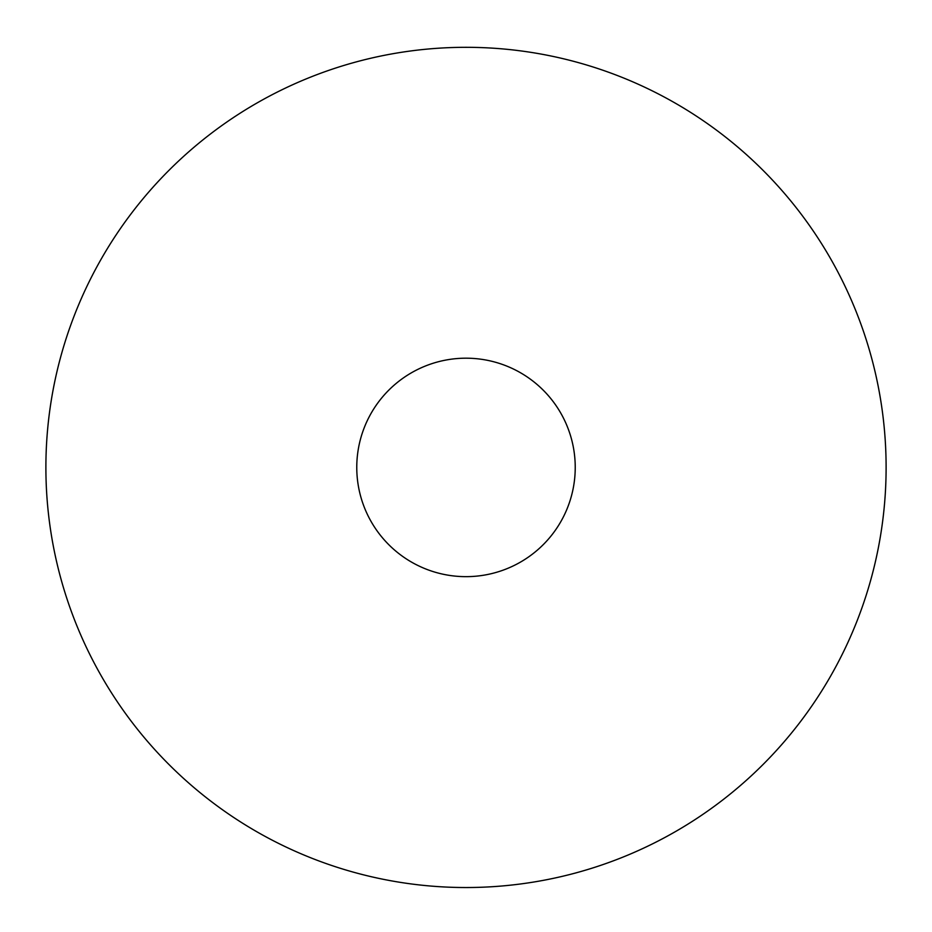 <?xml version="1.0" encoding="UTF-8"?>
<svg xmlns="http://www.w3.org/2000/svg" width="932" height="932" viewBox="0 0 932 932"><rect width="100%" height="100%" fill="white"/><g stroke="black" fill="none" stroke-linecap="round" stroke-linejoin="round"><path stroke-width="1.4" d="M466 47.311A420.111 420.111 0 0 1 829.829 677.471A420.111 420.111 0 0 1 102.171 677.471A420.111 420.111 0 0 1 466 47.311M466 358.191A109.23 109.23 0 0 1 560.598 522.037A109.23 109.23 0 0 1 371.402 522.037A109.23 109.23 0 0 1 466 358.191"/></g></svg>
